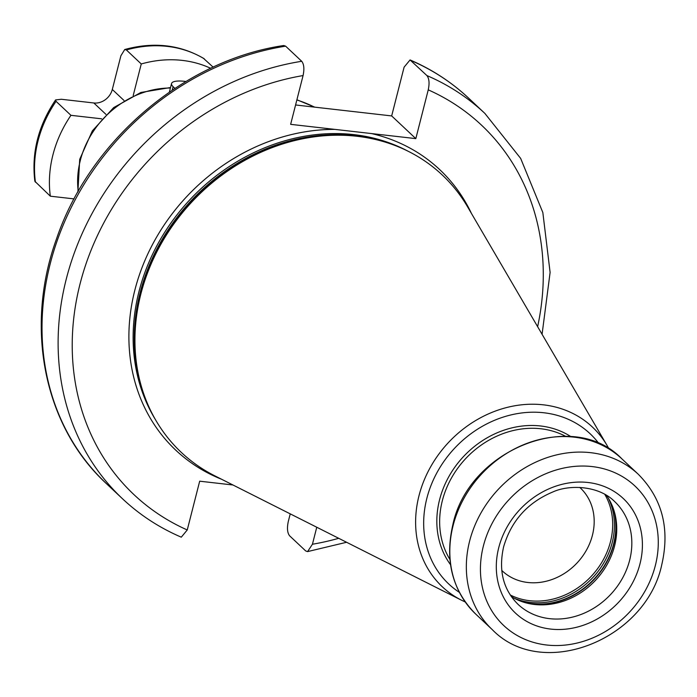 <?xml version="1.0" encoding="UTF-8"?>
<svg xmlns="http://www.w3.org/2000/svg" width="697" height="697" viewBox="0 0 697 697"><rect width="100%" height="100%" fill="white"/><g stroke="black" fill="none" stroke-linecap="round" stroke-linejoin="round"><path stroke-width="1.05" d="M210.668 68.297A113.933 98.068 133.2 0 0 141.256 63.958L133.197 95.585M101.675 118.821L70.946 115.319A113.933 98.068 133.2 0 0 50.332 196.188L74.082 198.898M213.134 67.147L203.559 58.409M141.256 63.958L126.366 49.957L124.737 49.522L120.903 55.743L112.304 89.477A16.275 14.01 -46.8 0 1 93.825 102.973L105.961 114.378M50.332 196.188L34.85 181.281C31.4 152.774 38.309 125.66 55.577 99.932L61.319 99.262L93.825 102.973M70.946 115.319L56.048 101.326L55.577 99.932M174.921 88.38L173.1 86.672A21.703 5.968 -165.7 0 1 171.558 83.535A21.703 5.968 -165.7 0 1 185.899 81.497M316.76 527.237L312.43 544.244L307.569 551.597L305.722 550.961L289.63 535.827C287.338 532.917 286.885 528.16 288.279 521.548L290.24 513.863M537.631 326.675A253.63 218.309 133.2 0 0 428.246 89.852C429.64 83.239 429.186 78.482 426.904 75.572L410.063 59.942L404.103 67.156L391.67 115.929L295.58 104.968M303.073 75.572A253.63 218.309 133.2 0 0 80.042 283.94A253.63 218.309 133.2 0 0 187.249 529.964L181.29 537.178C159.343 527.742 139.783 514.97 122.594 498.852A264.485 227.649 -46.8 0 1 78.517 242.051A264.485 227.649 -46.8 0 1 301.723 61.292C304.005 64.202 304.458 68.959 303.073 75.572L290.64 124.345L334.9 129.389A192.599 165.781 133.2 0 0 134.835 290.187A192.599 165.781 -46.8 0 0 221.681 479.301M301.723 61.292L285.622 46.159L283.775 45.523C184.261 60.099 89.791 140.567 56.518 238.853C24.282 327.738 44.068 426.416 106.493 483.718A264.485 227.649 133.2 0 1 62.425 226.917A264.485 227.649 133.2 0 1 285.622 46.159M471.486 213.517A192.599 165.781 133.2 0 0 371.553 133.571L415.821 138.625L391.67 115.929M371.553 133.571L334.9 129.389M428.246 89.852L415.821 138.625M232.972 484.99L199.682 481.191L187.249 529.964M214.833 475.851A190.429 163.908 -46.8 0 1 141.395 386.53A190.429 163.908 -46.8 0 1 140.811 294.195A190.429 163.908 133.2 0 1 373.923 139.13A190.429 163.908 133.2 0 1 467.617 206.896L607.07 445.479A109.595 94.33 133.2 0 0 505.517 407.832A109.595 94.33 133.2 0 0 418.993 495.715A109.595 94.33 -46.8 0 0 461.597 600.256L214.833 475.851M606.451 495.306A70.528 60.709 133.2 0 1 614.353 511.79A70.528 60.709 133.2 0 1 614.571 545.986A70.528 60.709 -46.8 0 1 528.23 603.419A70.528 60.709 -46.8 0 1 511.293 596.554M501.762 570.425A56.962 49.034 -46.8 0 0 502.276 570.913A56.962 49.034 -46.8 0 0 553.941 578.78A56.962 49.034 -46.8 0 0 592.433 535.235A56.962 49.034 133.2 0 0 580.305 487.9A56.962 49.034 133.2 0 0 579.773 487.412M314.486 107.12A157.33 135.427 133.2 0 0 296.852 99.959M170.416 88.022A86.803 74.718 133.2 0 0 80.294 160.493A86.803 74.718 133.2 0 0 78.238 191.361M204.299 58.853A113.933 98.068 133.2 0 0 126.366 49.957M56.048 101.326A113.933 98.068 133.2 0 0 35.434 182.196M112.304 89.477L123.979 100.455M173.1 86.672L172.211 90.174M410.063 59.942C432.001 69.378 451.569 82.15 468.759 98.268A264.485 227.649 133.2 0 0 410.803 60.439M426.904 75.572A264.485 227.649 -46.8 0 1 484.859 113.402L468.759 98.268M312.43 544.244A253.63 218.309 133.2 0 0 338.716 538.311M407.78 151.066A189.34 162.976 133.2 0 0 138.964 291.651A189.34 162.976 -46.8 0 0 155.414 419.585M143.521 393.265A189.34 162.976 -46.8 0 1 140.123 292.74A189.34 162.976 133.2 0 1 380.771 140.829M373.923 139.13L372.259 138.755A189.453 163.072 133.2 0 0 140.332 293.028A189.453 163.072 -46.8 0 0 140.916 384.892L141.395 386.53M459.34 592.337A103.147 88.78 -46.8 0 1 426.852 498.32A103.147 88.78 133.2 0 1 503.626 416.963A103.147 88.78 133.2 0 1 599.019 443.719M570.878 436.618A88.972 76.583 133.2 0 0 439.572 499.766A88.972 76.583 -46.8 0 0 450.515 564.683M565.615 436.331A86.803 74.718 133.2 0 0 442.325 500.751A86.803 74.718 -46.8 0 0 449.896 559.456M621.829 458.8A106.606 91.76 133.2 0 0 525.146 444.085A106.606 91.76 133.2 0 0 453.102 525.564A106.606 91.76 -46.8 0 0 475.807 614.162C452.336 590.49 444.66 560.745 452.797 524.937C468.532 449.286 572.969 407.867 621.829 458.8L638.347 474.326A106.606 91.76 133.2 0 0 541.665 459.611A106.606 91.76 133.2 0 0 469.621 541.09A106.606 91.76 133.2 0 0 492.326 629.687L475.807 614.162M483.387 545.986A95.759 82.42 133.2 0 0 546.622 645.004A95.759 82.42 133.2 0 0 655.328 565.589A95.759 82.42 133.2 0 0 592.101 466.572A95.759 82.42 133.2 0 0 483.387 545.986M498.73 547.729A78.665 67.714 133.2 0 0 550.682 629.077A78.665 67.714 133.2 0 0 639.985 563.847A78.665 67.714 133.2 0 0 588.041 482.498A78.665 67.714 133.2 0 0 498.73 547.729M518.037 604.343A70.528 60.709 133.2 0 0 582.004 614.074A70.528 60.709 133.2 0 0 629.661 560.17A70.528 60.709 133.2 0 0 614.641 501.561C598.706 485.356 569.17 484.502 553.017 491.89C527.716 502.45 511.241 520.781 503.6 546.901C498.372 570.434 503.182 589.575 518.037 604.343M526.941 603.114A72.044 62.016 -46.8 0 0 613.83 544.165A72.044 62.016 133.2 0 0 613.97 510.526M613.229 508.348A72.157 62.111 133.2 0 1 613.621 543.887A72.157 62.111 -46.8 0 1 524.728 602.513M514.238 598.253A72.157 62.111 -46.8 0 0 612.21 542.562A72.157 62.111 133.2 0 0 608.324 498.146M604.769 494.321A71.207 61.284 133.2 0 1 610.494 541.656A71.207 61.284 -46.8 0 1 510.204 594.942M77.89 191.971L79.719 159.317L92.335 130.897L113.663 107.599L140.907 92.457L170.538 87.526M203.951 58.583C180.061 44.652 153.654 41.637 124.737 49.522M171.558 83.535L169.371 92.117M314.73 107.146L296.905 99.767M122.594 498.852L106.493 483.718M307.569 551.597L346.583 542.275M542.074 334.281L550.107 272.422L542.841 212.55L520.65 158.393L484.859 113.402M461.597 600.256L465.213 601.973M607.07 445.479L609.012 448.981M492.326 629.687C542.196 681.161 646.119 639.846 661.819 564.492C670.035 528.544 662.211 498.486 638.347 474.326"/></g></svg>
